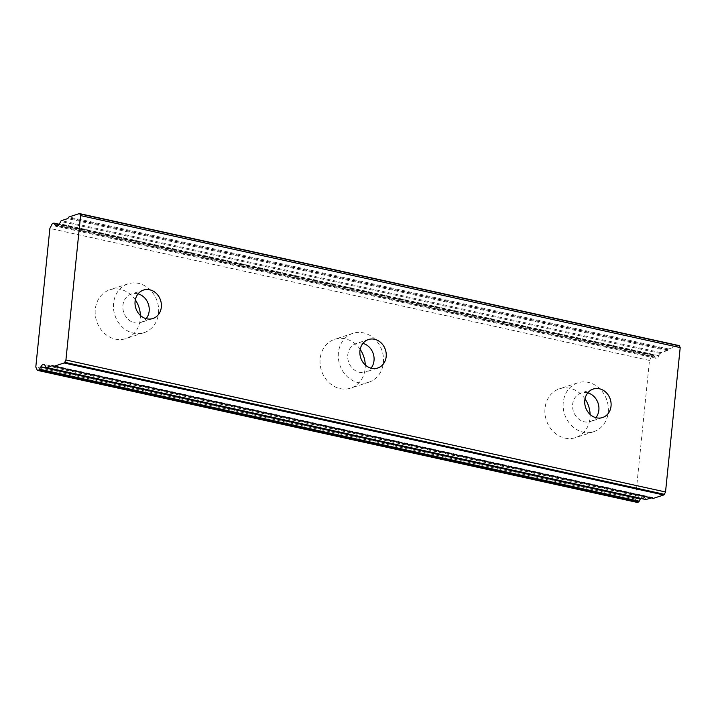 <?xml version="1.0" encoding="UTF-8"?>
<svg xmlns="http://www.w3.org/2000/svg" width="716" height="716" viewBox="0 0 716 716"><rect width="100%" height="100%" fill="white"/><g stroke="black" fill="none" stroke-linecap="round" stroke-linejoin="round"><path stroke-width="0.54" stroke-dasharray="3.58 2.69" d="M636.98 502.31A1.709 0.761 -77.6 0 1 636.828 502.095L635.414 499.016L649.484 360.434L651.649 356.192A1.709 0.761 -77.6 0 1 652.276 355.512L653.404 355.145A1.709 0.761 -77.6 0 1 653.61 355.136A1.709 0.761 -77.6 0 1 653.977 355.548A9.424 4.18 -77.6 0 0 654.8 357.096A1.709 0.761 -77.6 0 1 654.898 357.248A6.211 2.757 -77.6 0 0 656.044 358.304A6.211 2.757 -77.6 0 0 658.971 355.924L59.356 223.911M645.716 499.455A1.709 0.761 -77.6 0 1 645.528 499.133A9.424 4.18 -77.6 0 0 644.695 497.584A1.709 0.761 -77.6 0 1 644.597 497.432A6.211 2.757 -77.6 0 0 643.451 496.376A6.211 2.757 -77.6 0 0 640.722 498.417M587.782 392.878A14.982 12.995 71.9 0 0 581.097 393.021A14.982 12.995 71.9 0 0 573.4 411.297A14.982 12.995 71.9 0 0 590.405 421.509A14.982 12.995 71.9 0 0 595.882 417.679M608.233 412.21A25.695 22.277 71.9 0 0 577.767 382.845A25.695 22.277 71.9 0 0 564.575 414.179A25.695 22.277 71.9 0 0 593.725 431.685A25.695 22.277 71.9 0 0 608.233 412.21M585.026 398.893A25.695 22.277 71.9 0 0 559.518 388.806A25.695 22.277 71.9 0 0 546.326 420.14A25.695 22.277 71.9 0 0 575.476 437.646A25.695 22.277 71.9 0 0 589.984 418.18A25.695 22.277 71.9 0 0 590.109 414.448M362.931 343.376A14.982 12.995 71.9 0 0 356.237 343.519A14.982 12.995 71.9 0 0 348.54 361.795A14.982 12.995 71.9 0 0 365.545 372.007A14.982 12.995 71.9 0 0 371.031 368.176M383.382 362.708A25.695 22.277 71.9 0 0 352.916 333.343A25.695 22.277 71.9 0 0 339.724 364.677A25.695 22.277 71.9 0 0 368.874 382.183A25.695 22.277 71.9 0 0 383.382 362.708M360.175 349.39A25.695 22.277 71.9 0 0 334.667 339.303A25.695 22.277 71.9 0 0 321.466 370.637A25.695 22.277 71.9 0 0 350.616 388.144A25.695 22.277 71.9 0 0 365.124 368.677A25.695 22.277 71.9 0 0 365.258 364.945M138.072 293.873A14.982 12.995 71.9 0 0 131.386 294.016A14.982 12.995 71.9 0 0 123.689 312.292A14.982 12.995 71.9 0 0 140.694 322.504A14.982 12.995 71.9 0 0 146.171 318.674M158.522 313.205A25.695 22.277 71.9 0 0 128.066 283.84A25.695 22.277 71.9 0 0 114.864 315.174A25.695 22.277 71.9 0 0 144.014 332.68A25.695 22.277 71.9 0 0 158.522 313.205M135.315 299.888A25.695 22.277 71.9 0 0 109.817 289.801A25.695 22.277 71.9 0 0 96.615 321.135A25.695 22.277 71.9 0 0 125.765 338.641A25.695 22.277 71.9 0 0 140.273 319.175A25.695 22.277 71.9 0 0 140.399 315.443M651.148 497.888L652.294 497.513A1.709 0.761 -77.6 0 1 652.491 497.495A1.709 0.761 -77.6 0 1 652.822 497.808L652.929 498.041A1.709 0.761 -77.6 0 0 653.073 498.255M635.414 499.016L35.8 367.013M649.484 360.434L49.878 228.431M79.288 213.61L678.902 345.613L668.619 348.969A1.709 0.761 -77.6 0 0 668.001 349.641L667.84 349.963A1.709 0.761 -77.6 0 1 667.214 350.634L661.011 352.657A1.709 0.761 -77.6 0 0 660.322 353.48A9.424 4.18 -77.6 0 1 659.105 355.691A1.709 0.761 -77.6 0 0 658.971 355.924M654.898 357.248L57.907 225.817M644.597 497.432L44.983 365.429M652.929 498.041L53.315 366.037M652.822 497.808L53.208 365.804M652.294 497.513L53.065 365.59M645.528 499.133L45.913 367.129M644.695 497.584L45.081 365.581M636.828 502.095L37.214 370.091M651.649 356.192L52.035 224.18M652.276 355.512L52.662 223.508M653.404 355.145L53.798 223.141M653.977 355.548L58.989 224.564M654.8 357.096L58.032 225.719M659.105 355.691L59.5 223.687M660.322 353.48L60.708 221.468M661.011 352.657L61.397 220.653M667.214 350.634L67.608 218.631M667.84 349.963L68.226 217.95M668.001 349.641L68.387 217.637M668.619 348.969L69.013 216.966M656.044 358.304L56.43 226.301M643.451 496.376L43.846 364.372M593.26 389.048L581.097 393.021M602.568 417.535L590.405 421.509M577.767 382.845L559.518 388.806M593.725 431.685L575.476 437.646M368.409 339.545L356.237 343.519M377.717 368.033L365.545 372.007M352.916 333.343L334.667 339.303M368.874 382.183L350.616 388.144M143.558 290.043L131.386 294.016M152.857 318.53L140.694 322.504M128.066 283.84L109.817 289.801M144.014 332.68L125.765 338.641M652.491 497.495L52.886 365.491M653.61 355.136L59.168 224.26"/><path stroke-width="1.07" d="M55.293 225.245A6.211 2.757 -77.6 0 0 56.43 226.301A6.211 2.757 -77.6 0 0 59.356 223.911A1.709 0.761 102.4 0 1 59.5 223.687A9.424 4.18 -77.6 0 0 60.708 221.468A1.709 0.761 102.4 0 1 61.397 220.653L67.608 218.631A1.709 0.761 -77.6 0 0 68.226 217.95L68.387 217.637A1.709 0.761 102.4 0 1 69.013 216.966L79.288 213.61A1.709 0.761 102.4 0 1 79.494 213.592A1.709 0.761 102.4 0 1 79.816 213.905L80.586 215.588L65.926 359.978L64.744 362.305A1.709 0.761 102.4 0 1 64.118 362.976L53.843 366.332A1.709 0.761 102.4 0 1 53.637 366.341A1.709 0.761 102.4 0 1 53.315 366.037L53.208 365.804A1.709 0.761 -77.6 0 0 52.886 365.491A1.709 0.761 -77.6 0 0 52.689 365.509L46.477 367.532A1.709 0.761 102.4 0 1 46.28 367.541A1.709 0.761 102.4 0 1 45.913 367.129A9.424 4.18 -77.6 0 0 45.081 365.581A1.709 0.761 102.4 0 1 44.983 365.429A6.211 2.757 -77.6 0 0 43.846 364.372A6.211 2.757 -77.6 0 0 40.919 366.753A1.709 0.761 102.4 0 1 40.776 366.986A9.424 4.18 -77.6 0 0 39.568 369.196A1.709 0.761 102.4 0 1 38.879 370.02L37.742 370.387A1.709 0.761 102.4 0 1 37.545 370.396A1.709 0.761 102.4 0 1 37.214 370.091L35.8 367.013L49.878 228.431L52.035 224.18A1.709 0.761 102.4 0 1 52.662 223.508L53.798 223.141A1.709 0.761 102.4 0 1 53.995 223.124A1.709 0.761 102.4 0 1 54.362 223.544A9.424 4.18 -77.6 0 0 55.195 225.093A1.709 0.761 102.4 0 1 55.293 225.245L57.907 225.817M640.722 498.417A6.211 2.757 -77.6 0 0 640.525 498.757L40.919 366.753M611.034 406.178A14.982 12.995 -108.1 0 1 602.568 417.535A14.982 12.995 -108.1 0 1 585.563 407.323A14.982 12.995 -108.1 0 1 593.26 389.048A14.982 12.995 -108.1 0 1 611.034 406.178M595.882 417.679A14.982 12.995 71.9 0 0 598.862 410.152A14.982 12.995 71.9 0 0 587.782 392.878M590.109 414.448A25.695 22.277 71.9 0 0 585.026 398.893M386.175 356.675A14.982 12.995 -108.1 0 1 377.717 368.033A14.982 12.995 -108.1 0 1 360.712 357.821A14.982 12.995 -108.1 0 1 368.409 339.545A14.982 12.995 -108.1 0 1 386.175 356.675M371.031 368.176A14.982 12.995 71.9 0 0 374.012 360.649A14.982 12.995 71.9 0 0 362.931 343.376M365.258 364.945A25.695 22.277 71.9 0 0 360.175 349.39M161.324 307.173A14.982 12.995 -108.1 0 1 152.857 318.53A14.982 12.995 -108.1 0 1 135.852 308.319A14.982 12.995 -108.1 0 1 143.558 290.043A14.982 12.995 -108.1 0 1 161.324 307.173M146.171 318.674A14.982 12.995 71.9 0 0 149.161 311.147A14.982 12.995 71.9 0 0 138.072 293.873M140.399 315.443A25.695 22.277 71.9 0 0 135.315 299.888M678.902 345.613A1.709 0.761 -77.6 0 1 679.099 345.604A1.709 0.761 -77.6 0 1 679.421 345.909L680.2 347.6L665.531 491.982L664.35 494.308L64.744 362.305M665.531 491.982L65.926 359.978M653.073 498.255A1.709 0.761 -77.6 0 0 653.252 498.354A1.709 0.761 -77.6 0 0 653.448 498.336L663.732 494.98A1.709 0.761 -77.6 0 0 664.35 494.308M651.148 497.888L646.092 499.535L46.477 367.532M636.98 502.31A1.709 0.761 -77.6 0 0 637.15 502.408A1.709 0.761 -77.6 0 0 637.356 502.39L638.484 502.023A1.709 0.761 -77.6 0 0 639.182 501.2A9.424 4.18 -77.6 0 1 640.39 498.989A1.709 0.761 -77.6 0 0 640.525 498.757M680.2 347.6L80.586 215.588M663.732 494.98L64.118 362.976M653.448 498.336L53.843 366.332M640.39 498.989L40.776 366.986M639.182 501.2L39.568 369.196M638.484 502.023L38.879 370.02M637.356 502.39L37.742 370.387M58.989 224.564L54.362 223.544M58.032 225.719L55.195 225.093M679.421 345.909L79.816 213.905M653.252 498.354L53.637 366.341M645.895 499.553L46.28 367.541M637.15 502.408L37.545 370.396M59.168 224.26L53.995 223.124M679.099 345.604L79.494 213.592"/></g></svg>
